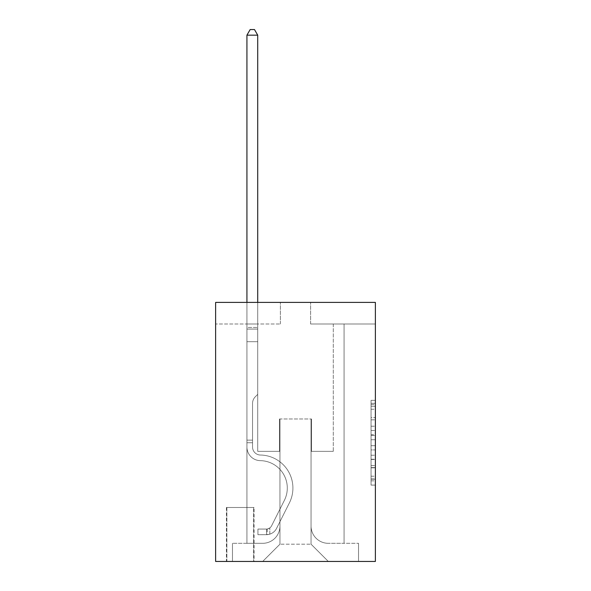 <?xml version="1.0" encoding="UTF-8"?>
<svg xmlns="http://www.w3.org/2000/svg" width="591" height="591" viewBox="0 0 591 591"><rect width="100%" height="100%" fill="white"/><g stroke="black" fill="none" stroke-linecap="round" stroke-linejoin="round"><path stroke-width="0.44" stroke-dasharray="2.96 2.22" d="M371.052 426.192L371.052 439.756L375.374 439.756L375.374 480.86L375.374 404.584L375.374 439.756L371.052 439.756L371.052 403.313L371.052 485.1L371.052 400.343L371.052 479.168L375.374 479.168L371.052 479.168L375.374 479.168L371.052 479.168L371.052 465.605L371.052 485.1L375.374 485.1L375.374 400.343L375.374 478.954L375.374 445.688L371.052 445.688L375.374 445.688L375.374 465.605L375.374 406.276L371.052 406.276L375.374 406.276L375.374 485.1L375.374 404.584L375.374 485.1L371.052 485.1L371.052 400.343L375.374 400.343L375.374 404.584L375.374 400.343L375.374 404.584L375.374 400.343L375.374 403.313L375.374 400.343L371.052 400.343L371.052 406.276L375.374 406.276L371.052 406.276L371.052 426.192L375.374 426.192M254.056 507.484L226.419 507.484L254.056 507.484L254.056 561.45L226.419 561.45L254.056 561.45M226.419 507.484L226.419 561.45M375.374 434.673L375.374 430.433L375.374 434.673L371.052 434.673L371.052 417.615L371.052 467.828L371.052 455.225L375.374 455.225L371.052 455.225L371.052 485.1L375.374 485.1L371.052 485.1L375.374 485.1L371.052 485.1L371.052 400.343L375.374 400.343L371.052 400.343L375.374 400.343L371.052 400.343L371.052 434.673L375.374 434.673M375.374 302.407L375.374 561.45L215.626 561.45L215.626 302.407L280.393 302.407L215.626 302.407L215.626 323.994L280.393 323.994L215.626 323.994L215.626 302.407L375.374 302.407L310.607 302.407L375.374 302.407L375.374 323.994L375.374 302.407M246.927 323.994L246.927 543.314L262.685 543.314A17.272 17.272 0 0 0 279.957 526.049L279.957 418.975L279.957 544.178L279.957 418.975L279.957 544.178L279.957 418.975L311.043 418.975L311.043 526.049A17.272 17.272 0 0 0 328.315 543.314L344.073 543.314L344.073 323.994L344.073 543.314L344.073 323.994L344.073 543.314L344.073 323.994L344.073 543.314L344.073 323.994L344.073 543.314L358.53 543.314L328.315 543.314L344.073 543.314L328.315 543.314L344.073 543.314L328.315 543.314L344.073 543.314L344.073 323.994L333.28 323.994L344.073 323.994L333.28 323.994L344.073 323.994L333.28 323.994L344.073 323.994L333.28 323.994L344.073 323.994L333.28 323.994L344.073 323.994L344.073 543.314L328.315 543.314A17.272 17.272 0 0 1 311.043 526.049A17.272 17.272 0 0 0 328.315 543.314A17.272 17.272 0 0 1 311.043 526.049A17.272 17.272 0 0 0 328.315 543.314A17.272 17.272 0 0 1 311.043 526.049A17.272 17.272 0 0 0 328.315 543.314A17.272 17.272 0 0 1 311.043 526.049L311.043 418.975L311.043 544.178L279.957 544.178L311.043 544.178L328.315 561.45L358.53 561.45L262.685 561.45L328.315 561.45L311.043 544.178L328.315 561.45L311.043 544.178L311.043 418.975L311.043 544.178L311.043 418.975L279.528 418.975L279.528 451.354L257.72 451.354L257.72 323.994L246.927 323.994L246.927 543.314L262.685 543.314A17.272 17.272 0 0 0 279.957 526.049L279.957 418.975L279.528 418.975L279.528 451.354L257.72 451.354L257.72 323.994L246.927 323.994L246.927 543.314L262.685 543.314L232.47 543.314L262.685 543.314L246.927 543.314L246.927 323.994L246.927 543.314L246.927 323.994L246.927 543.314L246.927 323.994L257.72 323.994L246.927 323.994L257.72 323.994L246.927 323.994L257.72 323.994L246.927 323.994L257.72 323.994L246.927 323.994L246.927 543.314L246.927 323.994M279.957 526.049L279.957 418.975L279.528 418.975L279.528 451.354L257.72 451.354L257.72 323.994L257.72 451.354L257.72 323.994L257.72 451.354L257.72 323.994L257.72 451.354L257.72 323.994L257.72 451.354L279.528 451.354L257.72 451.354L279.528 451.354L257.72 451.354L279.528 451.354L257.72 451.354L279.528 451.354L279.528 418.975L279.528 451.354L279.528 418.975L279.528 451.354L279.528 418.975L279.528 451.354L279.528 418.975L279.957 418.975L279.528 418.975L279.957 418.975L279.528 418.975L279.957 418.975L279.528 418.975L279.957 418.975L279.957 526.049A17.272 17.272 0 0 1 262.685 543.314A17.272 17.272 0 0 0 279.957 526.049A17.272 17.272 0 0 1 262.685 543.314A17.272 17.272 0 0 0 279.957 526.049A17.272 17.272 0 0 1 262.685 543.314A17.272 17.272 0 0 0 279.957 526.049M375.374 323.994L310.607 323.994L375.374 323.994M226.855 561.45L253.62 561.45L226.855 561.45L226.855 507.484L253.62 507.484L253.62 561.45L253.62 507.484L226.855 507.484L226.855 561.45M232.47 561.45L262.685 561.45L279.957 544.178L262.685 561.45L279.957 544.178L262.685 561.45L232.47 561.45L232.47 543.314L232.47 561.45M311.472 418.975L311.043 418.975L311.472 418.975L311.043 418.975L311.472 418.975L311.043 418.975L311.472 418.975L311.043 418.975L311.472 418.975L311.043 418.975L311.472 418.975L311.472 451.354L311.472 418.975M310.607 323.994L310.607 302.407L310.607 323.994M280.393 323.994L280.393 302.407L280.393 323.994M358.53 543.314L358.53 561.45L358.53 543.314M333.28 323.994L333.28 451.354L311.472 451.354L333.28 451.354L311.472 451.354L333.28 451.354L311.472 451.354L333.28 451.354L311.472 451.354L333.28 451.354L311.472 451.354L333.28 451.354L333.28 323.994M371.052 439.756L375.374 439.756L371.052 439.756M371.052 403.313L371.052 400.343L371.052 403.313L375.374 403.313L371.052 403.313M371.052 467.621L371.052 449.928L371.052 467.621L375.374 467.621L371.052 467.621M371.052 449.928L371.052 445.688L375.374 445.688L371.052 445.688L371.052 449.928L375.374 449.928L371.052 449.928M371.052 417.615L371.052 406.276L371.052 417.615L375.374 417.615L371.052 417.615M371.052 400.343L375.374 400.343L371.052 400.343L371.052 404.584L371.052 400.343L375.374 400.343M371.052 485.1L375.374 485.1L371.052 485.1L371.052 480.86L371.052 485.1M252.542 440.132L252.542 442.725L246.927 442.725L246.927 440.132L246.927 447.047L246.927 35.165L246.927 341.694L246.927 35.165L257.72 35.165L257.72 327.451L257.72 35.165L246.927 35.165L250.17 29.55L254.485 29.55L250.17 29.55L246.927 35.165L246.927 341.694L246.927 35.165L257.72 35.165L254.485 29.55L257.72 35.165L257.72 341.694L246.927 341.694L257.72 341.694L257.72 394.367L255.29 396.797A9.382 9.382 -35.3 0 0 252.542 403.431A9.382 9.382 144.7 0 1 255.29 396.797L257.72 394.367L257.72 35.165L246.927 35.165L250.17 29.55L254.485 29.55L250.17 29.55L246.927 35.165L246.927 447.047A13.6 13.6 -35.3 0 0 260.313 460.648A13.6 13.6 144.7 0 1 246.927 447.047L246.927 341.694L257.72 341.694L257.72 394.367L255.29 396.797A9.382 9.382 -59.4 0 0 252.542 403.431A9.382 9.382 120.6 0 1 255.29 396.797L257.72 394.367L257.72 341.694L246.927 341.694L246.927 447.047A13.6 13.6 -59.4 0 0 260.313 460.648A13.6 13.6 144.7 0 1 246.927 447.047L246.927 341.694L257.72 341.694L257.72 329.061L257.72 394.367L255.29 396.797A9.382 9.382 -59.4 0 0 252.542 403.431A9.382 9.382 120.6 0 1 255.29 396.797L257.72 394.367L257.72 341.694L246.927 341.694L246.927 447.047A13.6 13.6 -59.4 0 0 260.313 460.648A13.6 13.6 144.7 0 1 246.927 447.047L246.927 341.694L257.72 341.694L257.72 327.451L257.72 394.367L255.29 396.797A9.382 9.382 -59.4 0 0 252.542 403.431A9.382 9.382 120.6 0 1 255.29 396.797L257.72 394.367L257.72 341.694L246.927 341.694L246.927 447.047A13.6 13.6 -59.4 0 0 260.313 460.648A27.415 27.415 144.7 0 1 284.374 500.37A27.415 27.415 -35.3 0 0 260.313 460.648A13.6 13.6 120.6 0 1 246.927 447.047L246.927 341.694L257.72 341.694L257.72 35.165L254.485 29.55L257.72 35.165L257.72 394.367L255.29 396.797A9.382 9.382 -59.4 0 0 252.542 403.431A9.382 9.382 120.6 0 1 255.29 396.797L257.72 394.367L257.72 341.694L246.927 341.694L246.927 447.047L246.927 442.725L252.542 442.725L252.542 440.132L246.927 440.132L252.542 440.132L252.542 447.047L252.542 403.431L252.542 447.047A7.986 7.986 -35.3 0 0 260.402 455.033A7.986 7.986 144.7 0 1 252.542 447.047L252.542 403.431L252.542 447.047L252.542 440.132L246.927 440.132L252.542 440.132L252.542 447.047A7.986 7.986 -59.4 0 0 260.402 455.033A7.986 7.986 144.7 0 1 252.542 447.047L252.542 403.431L252.542 447.047A7.986 7.986 -59.4 0 0 260.402 455.033A7.986 7.986 144.7 0 1 252.542 447.047L252.542 403.431L252.542 447.047L252.542 440.132L246.927 440.132M266.571 534.678A11.443 11.443 -35.3 0 0 276.581 528.376L289.391 502.897A33.03 33.03 -35.3 0 0 260.402 455.033A33.03 33.03 144.7 0 1 289.391 502.897A33.03 33.03 -35.3 0 0 260.402 455.033A7.986 7.986 120.6 0 1 252.542 447.047A7.986 7.986 -59.4 0 0 260.402 455.033A7.986 7.986 120.6 0 1 252.542 447.047L252.542 403.431L252.542 447.047A7.986 7.986 -59.4 0 0 260.402 455.033A7.986 7.986 120.6 0 1 252.542 447.047A7.986 7.986 120.6 0 0 260.402 455.033A33.03 33.03 120.6 0 1 289.391 502.897A33.03 33.03 -35.3 0 0 260.402 455.033A7.986 7.986 120.6 0 1 252.542 447.047A7.986 7.986 120.6 0 0 260.402 455.033A33.03 33.03 120.6 0 1 289.391 502.897L276.581 528.376L289.391 502.897A33.03 33.03 -59.4 0 0 260.402 455.033A7.986 7.986 120.6 0 1 252.542 447.047A7.986 7.986 120.6 0 0 260.402 455.033A7.986 7.986 120.6 0 1 252.542 447.047A7.986 7.986 120.6 0 0 260.402 455.033A33.03 33.03 120.6 0 1 289.391 502.897A33.03 33.03 -59.4 0 0 260.402 455.033A7.986 7.986 120.6 0 1 252.542 447.047A7.986 7.986 120.6 0 0 260.402 455.033A33.03 33.03 120.6 0 1 289.391 502.897A33.03 33.03 -59.4 0 0 260.402 455.033A33.03 33.03 -59.4 0 1 289.391 502.897L276.581 528.376L289.391 502.897A33.03 33.03 -59.4 0 0 260.402 455.033A33.03 33.03 -59.4 0 1 289.391 502.897L276.581 528.376A11.443 11.443 144.7 0 1 269.814 534.146A11.443 11.443 -35.3 0 0 276.581 528.376L289.391 502.897A33.03 33.03 -59.4 0 0 260.402 455.033A33.03 33.03 -59.4 0 1 289.391 502.897A33.03 33.03 -59.4 0 0 260.402 455.033A33.03 33.03 -59.4 0 1 289.391 502.897L276.581 528.376L289.391 502.897A33.03 33.03 -59.4 0 0 260.402 455.033A33.03 33.03 -59.4 0 1 289.391 502.897L276.581 528.376A11.443 11.443 120.6 0 1 269.814 534.146C266.482 534.855 266.482 534.855 269.814 534.146C266.482 534.855 266.482 534.855 269.814 534.146A11.443 11.443 -59.4 0 0 276.581 528.376L289.391 502.897L276.581 528.376A11.443 11.443 120.6 0 1 269.814 534.146C266.482 534.855 266.482 534.855 269.814 534.146C266.482 534.855 266.482 534.855 269.814 534.146A11.443 11.443 -59.4 0 0 276.581 528.376L289.391 502.897L276.581 528.376A11.443 11.443 120.6 0 1 269.814 534.146C266.482 534.855 266.482 534.855 269.814 534.146C266.482 534.855 266.482 534.855 269.814 534.146A11.443 11.443 -59.4 0 0 276.581 528.376L289.391 502.897L276.581 528.376A11.443 11.443 120.6 0 1 269.814 534.146C266.482 534.855 266.482 534.855 269.814 534.146C266.482 534.855 266.482 534.855 269.814 534.146A11.443 11.443 -59.4 0 0 276.581 528.376A11.443 11.443 -35.3 0 1 266.571 534.678L266.571 529.063A5.829 5.829 -35.3 0 0 271.565 525.857L284.374 500.37A27.415 27.415 -35.3 0 0 260.313 460.648A13.6 13.6 120.6 0 1 246.927 447.047A13.6 13.6 -59.4 0 0 260.313 460.648A13.6 13.6 120.6 0 1 246.927 447.047A13.6 13.6 120.6 0 0 260.313 460.648A27.415 27.415 120.6 0 1 284.374 500.37A27.415 27.415 -35.3 0 0 260.313 460.648A13.6 13.6 120.6 0 1 246.927 447.047A13.6 13.6 120.6 0 0 260.313 460.648A27.415 27.415 120.6 0 1 284.374 500.37L271.565 525.857L284.374 500.37A27.415 27.415 -59.4 0 0 260.313 460.648A13.6 13.6 120.6 0 1 246.927 447.047A13.6 13.6 120.6 0 0 260.313 460.648A13.6 13.6 120.6 0 1 246.927 447.047A13.6 13.6 120.6 0 0 260.313 460.648A27.415 27.415 120.6 0 1 284.374 500.37A27.415 27.415 -59.4 0 0 260.313 460.648A13.6 13.6 120.6 0 1 246.927 447.047A13.6 13.6 120.6 0 0 260.313 460.648A27.415 27.415 120.6 0 1 284.374 500.37A27.415 27.415 -59.4 0 0 260.313 460.648A27.415 27.415 -59.4 0 1 284.374 500.37L271.565 525.857L284.374 500.37A27.415 27.415 -59.4 0 0 260.313 460.648A27.415 27.415 -59.4 0 1 284.374 500.37L271.565 525.857A5.829 5.829 144.7 0 1 269.814 527.933C266.541 529.44 266.541 529.44 269.814 527.933C266.541 529.44 266.541 529.44 269.814 527.933A5.829 5.829 -35.3 0 0 271.565 525.857L284.374 500.37A27.415 27.415 -59.4 0 0 260.313 460.648A27.415 27.415 -59.4 0 1 284.374 500.37A27.415 27.415 -59.4 0 0 260.313 460.648A27.415 27.415 -59.4 0 1 284.374 500.37L271.565 525.857L284.374 500.37A27.415 27.415 -59.4 0 0 260.313 460.648A27.415 27.415 -59.4 0 1 284.374 500.37L271.565 525.857A5.829 5.829 120.6 0 1 269.814 527.933C266.541 529.44 266.541 529.44 269.814 527.933C266.541 529.44 266.541 529.44 269.814 527.933A5.829 5.829 -59.4 0 0 271.565 525.857L284.374 500.37L271.565 525.857A5.829 5.829 120.6 0 1 269.814 527.933C266.541 529.44 266.541 529.44 269.814 527.933C266.541 529.44 266.541 529.44 269.814 527.933A5.829 5.829 -59.4 0 0 271.565 525.857L284.374 500.37L271.565 525.857A5.829 5.829 120.6 0 1 269.814 527.933C266.541 529.44 266.541 529.44 269.814 527.933C266.541 529.44 266.541 529.44 269.814 527.933A5.829 5.829 -59.4 0 0 271.565 525.857L284.374 500.37L271.565 525.857A5.829 5.829 120.6 0 1 269.814 527.933C266.541 529.44 266.541 529.44 269.814 527.933C266.541 529.44 266.541 529.44 269.814 527.933A5.829 5.829 -59.4 0 0 271.565 525.857A5.829 5.829 -35.3 0 1 266.571 529.063L266.571 534.678L257.942 534.685L266.571 534.678A11.443 11.443 -59.4 0 0 276.581 528.376A11.443 11.443 -59.4 0 1 266.571 534.678L266.571 529.063L257.942 529.071L266.571 529.063A5.829 5.829 -59.4 0 0 271.565 525.857A5.829 5.829 -59.4 0 1 266.571 529.063L266.571 534.678L257.942 534.685L257.942 529.071L257.942 534.685L266.571 534.678A11.443 11.443 -59.4 0 0 276.581 528.376A11.443 11.443 -59.4 0 1 266.571 534.678L266.571 529.063L257.942 529.071L266.571 529.063A5.829 5.829 -59.4 0 0 271.565 525.857A5.829 5.829 -59.4 0 1 266.571 529.063L266.571 534.678L257.942 534.685L257.942 529.071L257.942 534.685L266.571 534.678A11.443 11.443 -59.4 0 0 276.581 528.376A11.443 11.443 -59.4 0 1 266.571 534.678L266.571 529.063L257.942 529.071L266.571 529.063A5.829 5.829 -59.4 0 0 271.565 525.857A5.829 5.829 -59.4 0 1 266.571 529.063L266.571 534.678L257.942 534.685L257.942 529.071L257.942 534.685L266.571 534.678A11.443 11.443 -59.4 0 0 276.581 528.376A11.443 11.443 -59.4 0 1 266.571 534.678L266.571 529.063L257.942 529.071L266.571 529.063A5.829 5.829 -59.4 0 0 271.565 525.857A5.829 5.829 -59.4 0 1 266.571 529.063L266.571 534.678L257.942 534.685L257.942 529.071L257.942 534.685L266.571 534.678M246.927 302.407L246.927 35.165L257.72 35.165L246.927 35.165L250.17 29.55L254.485 29.55L250.17 29.55L246.927 35.165L246.927 327.451L246.927 35.165L257.72 35.165L254.485 29.55L257.72 35.165L257.72 327.451L257.72 35.165L246.927 35.165L250.17 29.55L254.485 29.55L250.17 29.55L246.927 35.165L257.72 35.165L254.485 29.55L257.72 35.165L257.72 302.407M257.942 529.071L266.356 529.071L257.942 529.071L257.942 534.685L257.942 529.071M246.927 327.451L246.927 329.061L246.927 327.451L257.72 327.451L246.927 327.451M269.814 534.146C266.482 534.855 266.482 534.855 269.814 534.146C266.482 534.855 266.482 534.855 269.814 534.146L269.814 527.933L269.814 534.146M257.72 35.165L254.485 29.55L250.17 29.55L246.927 35.165M371.052 465.605L375.374 465.605L371.052 465.605M371.052 459.251L375.374 459.251M371.052 419.839L375.374 419.839L371.052 419.839M371.052 404.584L375.374 404.584M371.052 480.86L375.374 480.86M371.052 476.198L375.374 476.198M371.052 409.245L375.374 409.245M371.052 435.515L375.374 435.515L371.052 435.515M371.052 459.458L375.374 459.458L371.052 459.458M371.052 467.828L375.374 467.828L371.052 467.828M371.052 430.433L375.374 430.433L371.052 430.433M246.927 329.061L257.72 329.061L246.927 329.061M252.542 442.725L246.927 442.725L252.542 442.725M371.052 478.954L375.374 478.954M371.052 479.168L375.374 479.168M371.052 406.276L375.374 406.276M267.221 529.004L267.221 534.648"/><path stroke-width="0.89" d="M375.374 302.407L375.374 561.45L215.626 561.45L215.626 302.407L375.374 302.407M257.72 302.407L257.72 35.165L246.927 35.165L246.927 302.407M246.927 35.165L250.17 29.55L254.485 29.55L257.72 35.165"/></g></svg>
